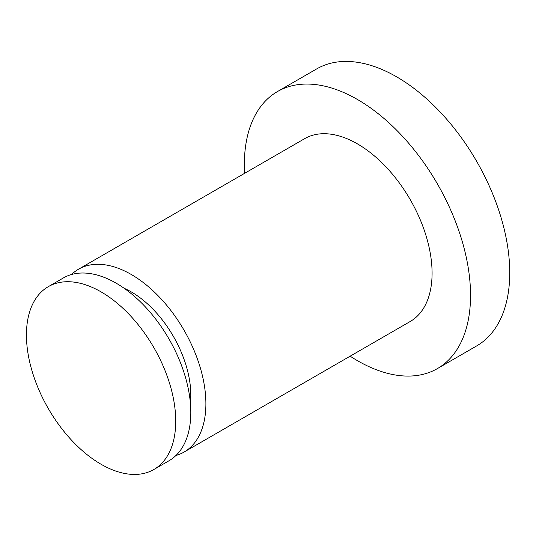 <?xml version="1.0" encoding="UTF-8"?>
<svg xmlns="http://www.w3.org/2000/svg" width="536" height="536" viewBox="0 0 536 536"><rect width="100%" height="100%" fill="white"/><g stroke="black" fill="none" stroke-linecap="round" stroke-linejoin="round"><path stroke-width="0.8" d="M244.577 173.342A159.942 92.346 60 0 1 277.467 91.556L316.675 68.923A159.942 92.346 60 0 1 396.647 76.842A159.942 92.346 60 0 1 501.133 217.79A159.942 92.346 60 0 1 476.618 345.955L437.41 368.594A159.942 92.346 60 0 1 357.438 360.668A159.942 92.346 60 0 1 350.142 356.185M277.467 91.556A159.942 92.346 60 0 1 357.438 99.482A159.942 92.346 60 0 1 461.932 240.423A159.942 92.346 60 0 1 437.41 368.594M71.462 274.539A105.565 60.95 60 0 1 78.464 269.246A105.565 60.95 60 0 1 131.246 274.472A105.565 60.95 60 0 1 200.209 367.495A105.565 60.95 60 0 1 184.029 452.089A105.565 60.95 60 0 1 175.942 455.506M78.464 269.246L304.656 138.656A105.565 60.95 60 0 1 357.438 143.883A105.565 60.95 60 0 1 426.401 236.905A105.565 60.95 60 0 1 410.221 321.493L184.029 452.089M124.131 288.274A84.239 48.635 60 0 1 131.246 291.885A84.239 48.635 60 0 1 190.38 403.025M101.083 291.885A105.565 60.95 60 0 1 170.046 384.908A105.565 60.95 60 0 1 153.866 469.503A105.565 60.95 60 0 1 101.083 464.27A105.565 60.95 60 0 1 32.12 371.247A105.565 60.95 60 0 1 48.307 286.66A105.565 60.95 60 0 1 101.083 291.885M48.307 286.66L63.382 277.95A105.565 60.95 60 0 1 116.165 283.182A105.565 60.95 60 0 1 185.128 376.205A105.565 60.95 60 0 1 168.947 460.793L153.866 469.503"/></g></svg>
